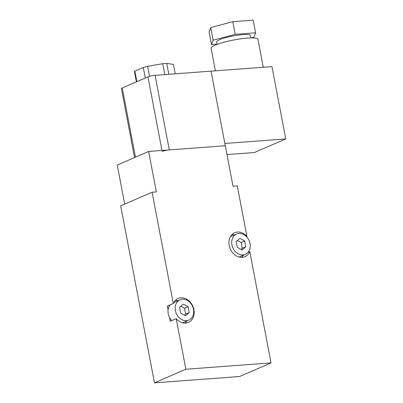 <?xml version="1.0" encoding="UTF-8"?>
<svg xmlns="http://www.w3.org/2000/svg" width="403" height="403" viewBox="0 0 403 403"><rect width="100%" height="100%" fill="white"/><g stroke="black" fill="none" stroke-linecap="round" stroke-linejoin="round"><path stroke-width="0.6" d="M145.312 78.011L143.302 67.482A19.823 3.179 -10.8 0 1 147.614 66.334L162.752 63.689A19.823 3.179 -10.8 0 1 166.741 63.392L173.436 64.409A19.823 3.179 -10.8 0 1 173.456 64.49L175.234 73.814L173.436 64.409M149.518 76.323L147.614 66.334M164.832 74.585L162.752 63.689M168.822 74.288L166.741 63.392M136.416 81.864L134.516 71.92A19.823 3.179 -10.8 0 1 134.859 71.145L143.302 67.482M136.864 81.668L134.859 71.145M226.975 154.581L254.364 152.541L285.752 138.934L271.96 66.611L211.061 71.145L224.854 143.468L285.752 138.934M215.383 70.822L211.071 48.214A23.863 3.829 -10.8 0 1 215.031 45.196A23.863 3.829 -10.8 0 1 240.994 38.799A23.863 3.829 -10.8 0 1 257.955 39.272L263.295 67.256M217.157 44.35L216.693 41.902A17.163 2.75 -10.8 0 1 219.539 39.731A17.163 2.75 -10.8 0 1 238.208 35.132A17.163 2.75 -10.8 0 1 250.409 35.469L250.873 37.917M251.18 37.912L253.955 37.167L255.598 32.794L235.191 34.315L213.142 40.204L211.504 44.577L217.121 44.159M255.598 32.794L253.185 20.15L232.778 21.671L210.729 27.56L209.092 31.933L211.504 44.577M235.191 34.315L232.778 21.671M213.142 40.204L210.729 27.56M134.542 157.558L121.399 88.66A5.214 0.836 -10.8 0 1 122.265 88L147.946 76.867A5.214 0.836 -10.8 0 1 155.059 75.316L211.061 71.145L225.292 145.745L169.29 149.916L155.059 75.316M162.177 151.468A5.214 0.836 -10.8 0 1 169.29 149.916M238.934 233.443A11.083 8.901 -113.4 0 1 249.674 242.062A11.083 8.901 -113.4 0 1 245.397 254.358A11.083 8.901 -113.4 0 1 232.823 247.729A11.083 8.901 -113.4 0 1 236.576 234.022A11.083 8.901 -113.4 0 1 238.934 233.443M236.173 241.588L239.871 238.354L244.686 240.954L245.8 246.792L242.102 250.026L237.286 247.427L236.173 241.588M237.417 240.5L241.12 242.5L242.233 248.339L240.989 249.427M244.686 240.954L241.12 242.5M245.8 246.792L242.233 248.339M124.693 204.104L117.248 165.059L148.636 151.452L225.292 145.745L233.01 186.206L237.266 185.889L246.913 236.465A13.042 10.468 66.6 0 0 234.657 232.717A13.042 10.468 66.6 0 0 230.239 248.847A13.042 10.468 66.6 0 0 245.029 256.651A13.042 10.468 66.6 0 0 249.81 251.638L271.033 362.907L239.644 376.508L154.475 382.85L185.864 369.244L271.033 362.907M169.467 317.312L170.222 321.267L176.212 318.667L185.864 369.244M168.081 310.048L167.326 306.094L173.32 303.494L152.092 192.231L156.354 191.914L148.636 151.452M154.475 382.85L120.704 205.832L152.092 192.231M246.49 236.647L246.913 236.465M248.036 252.404L249.81 251.638M234.506 234.919A13.042 10.468 66.6 0 0 231.921 234.617M241.775 257.351A13.042 10.468 66.6 0 0 243.321 255.26M176.212 318.667A13.042 10.468 66.6 0 0 188.468 322.415A13.042 10.468 66.6 0 0 192.891 306.285A13.042 10.468 66.6 0 0 178.096 298.482A13.042 10.468 66.6 0 0 173.32 303.494M185.214 323.115A13.042 10.468 66.6 0 0 186.76 321.025M177.945 300.683A13.042 10.468 66.6 0 0 175.36 300.381M171.789 320.587A11.083 8.901 -113.4 0 1 170.242 304.829M182.378 299.207A11.083 8.901 -113.4 0 1 193.113 307.827A11.083 8.901 -113.4 0 1 188.836 320.123A11.083 8.901 -113.4 0 1 176.262 313.494A11.083 8.901 -113.4 0 1 180.015 299.782A11.083 8.901 -113.4 0 1 182.378 299.207M179.612 307.353L183.31 304.114L188.125 306.718L189.239 312.557L185.541 315.791L180.725 313.191L179.612 307.353M180.856 306.265L184.559 308.265L185.672 314.103L184.428 315.191M188.125 306.718L184.559 308.265M189.239 312.557L185.672 314.103M135.458 157.165L122.265 88M161.986 150.455L147.946 76.867M236.576 234.022L230.375 236.707M245.397 254.358L239.191 257.049M180.015 299.782L173.814 302.472M188.836 320.123L182.635 322.813"/></g></svg>
